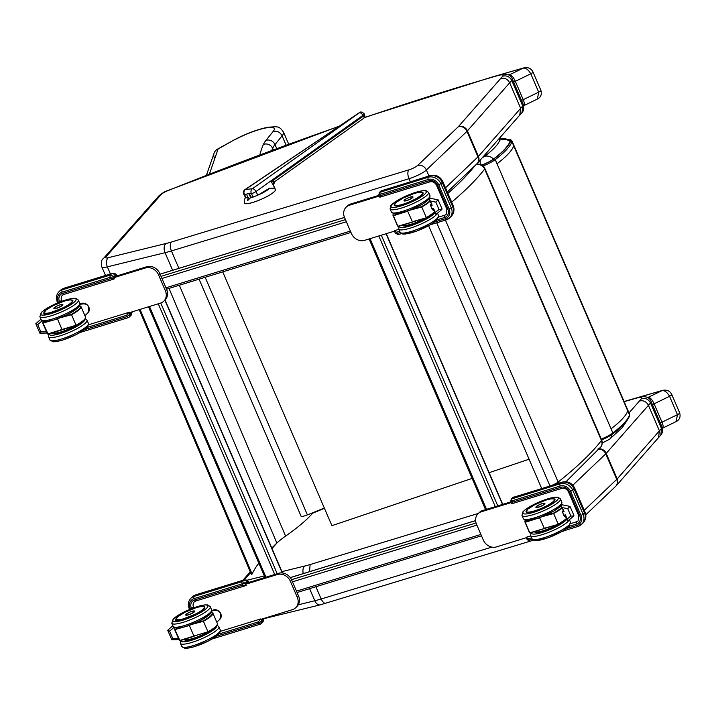 <?xml version="1.0" encoding="UTF-8"?>
<svg xmlns="http://www.w3.org/2000/svg" width="716" height="716" viewBox="0 0 716 716"><rect width="100%" height="100%" fill="white"/><g stroke="black" fill="none" stroke-linecap="round" stroke-linejoin="round"><path stroke-width="1.07" d="M273.494 185.274A3.544 3.374 163.7 0 1 273.431 185.077L273.575 185.444A3.544 3.312 154.4 0 1 274.273 181.685L274.156 181.676A3.544 3.222 -28 0 0 273.53 185.355L271.212 181.73L273.646 185.587A16.853 3.177 157.9 0 1 273.646 185.587L273.53 185.355M274.156 181.676L271.212 181.73L363.674 115.885A2.658 1.414 54.5 0 1 363.701 118.265L274.747 181.613L273.431 185.077A3.544 3.374 163.7 0 1 273.431 185.068A3.544 3.374 163.7 0 1 274.389 181.694L274.273 181.685M274.855 181.425L274.389 181.694L274.855 181.425M249.428 198.457A2.98 1.468 55.3 0 1 248.255 197.518A2.98 1.468 55.3 0 1 246.984 194.063L247.7 193.508L248.819 193.866A2.98 1.468 55.3 0 1 251.048 197.222L247.468 200.766L248.255 197.518L246.179 197.804L244.398 194.34L246.984 194.063M248.819 193.866L251.405 193.589L253.178 197.052L251.048 197.222M249.231 194.17A1.495 0.734 -124.7 0 0 249.615 195.656A1.495 0.734 -124.7 0 0 250.869 196.533M245.481 197.526L244.245 199.943L244.532 203.129A16.853 3.213 -23.6 0 0 244.532 203.129A16.853 3.213 -23.6 0 0 247.423 203.675A16.853 3.213 -23.6 0 0 265.359 197.383A16.853 3.213 -23.6 0 0 275.409 189.606A16.853 3.213 -23.6 0 0 275.4 189.597L274.38 188.245L269.395 188.263L257.832 195.182L255.961 191.548L363.28 115.115L363.674 115.885A2.658 0.6 -27.1 0 0 364.525 114.882L364.131 114.112A2.658 0.6 152.9 0 1 364.131 114.112A2.658 0.6 152.9 0 1 363.28 115.115L359.897 112.287L361.204 111.956M359.45 112.6L244.953 189.642A3.544 3.544 0 0 0 243.78 194.206L245.633 197.822L246.179 197.804M253.178 197.052L257.832 195.182M360.47 112.018L252.363 188.756A3.544 1.88 54.5 0 1 255.961 191.548A3.544 0.797 -27.1 0 1 251.405 193.589A3.544 2.98 -96.2 0 1 252.363 188.756L245.355 189.507L354.518 116.001M244.953 189.642A3.544 1.62 56 0 1 245.355 189.507A3.544 2.98 83.8 0 0 244.398 194.34A3.544 0.797 -27.1 0 1 243.78 194.206M481.716 165.011A12.512 2.506 -23.3 0 0 493.575 158.997C502.856 151.89 508.342 146.019 510.034 141.383A19.762 3.965 -23.3 0 0 509.694 140.211L504.055 138.26L499.177 138.537M480.32 159.99A10.642 3.947 71.4 0 0 480.391 164.456M498.533 139.262A10.758 2.157 156.7 0 1 499.849 140.121A10.642 10.266 18.8 0 1 510.034 141.383M529.088 459.216L489.118 472.685M472.121 478.413L331.92 525.66L222.73 271.883M500.323 74.697A754.011 151.103 156.7 0 1 523.11 68.181A3.544 1.924 -105.7 0 1 523.521 67.957L489.502 77.784M523.11 105.834C524.747 105.628 524.783 103.569 523.235 99.667L515.332 81.311C513.497 77.328 511.618 75.117 509.711 74.697L523.11 68.181C525.75 67.707 528.31 69.577 530.789 73.793A3.544 0.707 -23.3 0 0 533.026 72.065A3.544 0.707 -23.3 0 0 533.017 72.047C531.12 68.28 527.952 66.901 523.521 67.957M513.623 82.036A3.544 0.707 156.7 0 0 515.332 81.311L530.789 73.793L538.683 92.149L537.403 99.041M508.235 74.876A30.072 6.023 -23.3 0 1 509.711 74.697A3.544 2.954 84.6 0 0 509.022 75.269M639.093 397.219A754.011 151.103 156.7 0 1 661.879 390.694A3.544 1.924 -105.7 0 1 662.291 390.471L628.263 400.298M661.879 428.347C663.508 428.141 663.553 426.092 662.005 422.189L654.102 403.824C652.258 399.841 650.388 397.64 648.481 397.219L661.879 390.694C664.52 390.22 667.079 392.091 669.55 396.306A3.544 0.707 -23.3 0 0 671.796 394.588A3.544 0.707 -23.3 0 0 671.787 394.57M652.392 404.549A3.544 0.707 156.7 0 0 654.102 403.824L669.55 396.306L677.452 414.662L676.173 421.563M646.995 397.398A30.072 6.023 -23.3 0 1 648.481 397.219A3.544 2.954 84.6 0 0 647.792 397.792M597.869 449.057A7.097 6.542 -142.5 0 0 600.751 446.999L600.751 446.999A7.097 6.542 -142.5 0 0 601.449 440.474A407.458 81.66 156.7 0 1 558.14 482.038A7.097 5.585 51.6 0 1 558.543 483.219M428.633 225.746L541.654 488.419M451.68 202.172A407.458 81.66 -23.3 0 0 484.66 169.048A7.097 6.542 -142.5 0 0 475.916 164.761M46.513 331.741L40.875 331.911L39.917 333.253L47.068 333.038M40.875 331.911L37.724 324.581L35.818 323.721L40.946 319.184M57.477 318.504L71.528 314.718L76.057 325.261L62.015 329.485L57.477 318.951L43.3 322.952A20.46 4.099 156.7 0 1 43.076 321.43M79.619 305.714A20.46 4.099 156.7 0 1 71.367 314.324L71.528 314.718A20.809 4.171 -23.3 0 0 80.98 306.546L79.655 305.634M62.211 329.709L48.106 334.13L43.157 323.444A20.809 4.171 -23.3 0 1 42.745 322.997L42.996 321.403M62.283 329.682L76.057 325.261A20.809 4.171 156.7 0 0 85.517 317.081C85.258 319.703 82.143 322.504 76.182 325.503A20.46 4.099 -23.3 0 0 85.338 318.271M80.98 306.546L85.517 317.081M62.838 304.586A4.896 0.985 156.7 0 1 62.883 304.649A4.896 0.985 156.7 0 1 58.775 307.486A4.896 0.985 156.7 0 1 53.888 308.524A4.896 0.985 156.7 0 1 53.87 308.444A4.887 0.976 -23.3 0 0 57.638 307.871A4.887 0.976 -23.3 0 0 62.489 305.258A4.887 0.976 -23.3 0 0 62.847 304.595A4.887 0.976 -23.3 0 0 62.623 304.434M431.936 208.678L433.52 208.338L433.314 209.018M430.576 205.519L432.16 205.188L429.108 199.415L430.379 201.035L435.838 202.136L438.094 199.836L442.014 208.821L441.844 209.546L438.989 209.457L435.301 212.491L435.409 214.057L436.142 214.236L441.844 209.546M438.094 199.836L430.074 198.225L429.108 199.415M412.488 221.969L397.899 226.265L393.361 215.731L407.69 211.229L412.488 221.969L426.387 217.78L412.228 221.772M434.576 212.106L426.387 217.78A20.46 4.099 -23.3 0 0 434.558 212.07M412.425 221.987L397.899 226.265A20.809 4.171 156.7 0 1 397.487 225.817L398.024 226.417M429.752 200.892A20.46 4.099 156.7 0 1 421.581 206.602L426.271 217.539A20.809 4.171 156.7 0 0 434.487 211.909M429.949 201.366A20.809 4.171 -23.3 0 1 421.733 207.005L407.681 210.79M398.409 213.699L393.361 215.731A20.809 4.171 -23.3 0 1 392.959 215.283L397.487 225.817M430.325 204.955L430.343 204.982A20.737 4.153 -23.3 0 0 431.175 204.212A20.809 4.171 156.7 0 1 430.325 204.955L432.41 209.806A20.737 4.153 156.7 0 0 433.153 209.09M431.184 204.239L430.343 205L432.428 209.833M413.025 197.043L412.962 196.9A4.896 0.985 156.7 0 1 413.007 196.963A4.896 0.985 156.7 0 1 408.899 199.8A4.896 0.985 156.7 0 1 404.012 200.829A4.896 0.985 156.7 0 1 403.994 200.749A4.878 0.976 -23.3 0 0 407.762 200.176A4.878 0.976 -23.3 0 0 412.613 197.562A4.878 0.976 -23.3 0 0 412.962 196.9A4.878 0.976 -23.3 0 0 412.747 196.748M178.409 638.287L172.771 638.457L171.813 639.8L178.964 639.594M172.771 638.457L169.62 631.136L167.714 630.268L172.851 625.739M189.373 625.059L203.425 621.273L207.953 631.807L193.911 636.041L189.373 625.498L175.196 629.507A20.46 4.099 156.7 0 1 174.972 627.986M211.515 612.261A20.46 4.099 156.7 0 1 203.263 620.87L203.425 621.273A20.809 4.171 -23.3 0 0 212.876 613.093L211.551 612.189M194.179 636.238L180.002 640.686L175.053 629.999A20.809 4.171 -23.3 0 1 174.641 629.552L174.892 627.959M208.079 632.049L207.953 631.807A20.809 4.171 156.7 0 0 217.413 623.636C217.154 626.249 214.039 629.06 208.079 632.058A20.46 4.099 -23.3 0 0 217.234 624.817M212.876 613.093L217.413 623.636M194.797 611.276L194.743 611.142A4.896 0.985 156.7 0 1 194.779 611.204A4.896 0.985 156.7 0 1 190.671 614.042A4.896 0.985 156.7 0 1 185.784 615.071A4.896 0.985 156.7 0 1 185.766 614.999A4.887 0.976 -23.3 0 0 189.534 614.418A4.887 0.976 -23.3 0 0 194.385 611.804A4.887 0.976 -23.3 0 0 194.743 611.142A4.887 0.976 -23.3 0 0 194.519 610.99M563.832 515.225L565.416 514.894L565.21 515.565M562.472 512.074L564.056 511.734L561.013 505.961L562.275 507.59L567.734 508.682L569.99 506.391L573.919 515.377L573.74 516.093L570.885 516.003L567.197 519.037L567.314 520.613L568.039 520.783L573.74 516.093M569.99 506.391L561.971 504.78L561.013 505.961M544.393 528.515L529.795 532.82L525.258 522.277L539.587 517.784L544.393 528.515L558.283 524.336L544.124 528.318M566.472 518.661L558.283 524.327A20.46 4.099 -23.3 0 0 566.454 518.626M558.283 524.336L529.795 532.82A20.809 4.171 156.7 0 1 529.384 532.364L529.921 532.964M561.648 507.447A20.46 4.099 156.7 0 1 553.477 513.157L558.167 524.094A20.809 4.171 156.7 0 0 566.383 518.456M561.845 507.921A20.809 4.171 -23.3 0 1 553.629 513.551L539.578 517.337M530.305 520.246L525.258 522.277A20.809 4.171 -23.3 0 1 524.855 521.83L529.384 532.364M563.062 510.732A20.809 4.171 156.7 0 1 562.221 511.51L564.306 516.352M562.221 511.51L562.239 511.555A20.737 4.153 -23.3 0 0 563.071 510.768L563.045 510.803M535.935 507.044A4.878 0.976 -23.3 0 0 535.899 507.313A4.878 0.976 -23.3 0 0 539.658 506.722A4.878 0.976 -23.3 0 0 544.509 504.118A4.878 0.976 -23.3 0 0 544.858 503.455A4.896 0.985 156.7 0 1 544.903 503.509A4.896 0.985 156.7 0 1 540.795 506.346A4.896 0.985 156.7 0 1 535.908 507.384A4.896 0.985 156.7 0 1 535.89 507.295M260.884 619.358L292.405 609.665A10.642 9.174 -133.6 0 0 295.627 607.786L296.925 606.55A10.642 9.174 -133.6 0 0 298.59 596.07L291.716 580.103A10.642 9.174 -133.6 0 0 278.596 573.292L246.331 583.218M510.911 501.844L482.647 510.535A10.642 9.174 -133.6 0 0 479.425 512.405L478.127 513.649A10.642 9.174 -133.6 0 0 476.462 524.121L483.336 540.088A10.642 9.174 -133.6 0 0 496.457 546.899L526.341 537.707M379.015 195.289L350.75 203.979A10.642 9.174 -133.6 0 0 347.529 205.859L346.231 207.094A10.642 9.174 -133.6 0 0 344.566 217.575L351.44 233.541A10.642 9.174 -133.6 0 0 364.56 240.352L394.444 231.161M114.435 276.671L146.699 266.746A10.642 9.174 46.4 0 1 159.82 273.557L166.694 289.524A10.642 9.174 46.4 0 1 165.029 299.995L163.731 301.239A10.642 9.174 46.4 0 1 160.509 303.11L128.987 312.811M379.328 196.032L349.453 205.224A10.642 9.174 -133.6 0 0 346.231 207.094M113.871 277.683L145.393 267.99A10.642 9.174 46.4 0 1 158.522 274.801L165.387 290.768A10.642 9.174 46.4 0 1 163.731 301.239M511.224 502.587L481.349 511.77A10.642 9.174 -133.6 0 0 478.127 513.649M295.627 607.786A10.642 9.174 -133.6 0 0 297.283 597.314L290.419 581.347A10.642 9.174 -133.6 0 0 277.289 574.536L245.767 584.229M437.36 219.714L444.627 217.476A1.772 0.823 -107.1 0 1 444.591 215.256L438.801 217.037M398.848 229.326L394.283 230.731L395.313 233.165L397.094 233.541A1.772 0.823 72.9 0 0 398.266 234.615L398.266 234.615A1.772 0.823 72.9 0 0 398.427 234.517M394.283 230.731L396.539 232.261L399.689 231.295M444.591 215.256A5.325 4.591 -133.6 0 0 446.202 214.317L446.9 209.323L436.599 185.372C434.97 182.455 432.768 181.273 430.003 181.828A1.772 0.823 72.9 0 0 430.164 181.73M394.364 230.928L394.964 232.333M379.167 195.611L379.856 197.204L380.742 195.54L380.187 194.269L428.275 179.474A8.511 7.339 46.4 0 1 438.783 184.925L449.084 208.875A8.511 7.339 46.4 0 1 445.182 218.756L434.773 221.951M444.627 217.476A7.097 6.113 -133.6 0 0 447.885 209.242L437.574 185.292A7.097 6.113 -133.6 0 0 428.83 180.754A1.772 0.823 72.9 0 0 430.003 181.828L379.856 197.204M380.661 191.244L430.271 175.554C435.928 174.391 440.107 176.396 442.819 181.578L442.819 181.578A7.097 1.423 156.7 0 1 442.3 182.535A10.293 8.869 -133.6 0 0 429.609 175.957L381.521 190.742A2.837 2.443 46.4 0 0 380.661 191.244L379.328 192.514L428.24 177.255A10.293 8.869 46.4 0 1 440.931 183.842L451.232 207.792L452.601 206.485L442.3 182.535L438.783 184.925M379.247 194.967L380.187 194.269A1.772 0.823 72.9 0 1 380.151 192.049L381.521 190.742A7.097 3.303 72.9 0 1 382.183 190.349M116.162 276.134L115.822 275.347L114.256 276.832L110.264 277.289A1.772 0.823 -107.1 0 1 110.228 275.069L111.598 273.772L63.509 288.557L62.14 289.864L110.228 275.069L114.121 276.519L115.097 275.588A2.837 2.443 -133.6 0 0 111.598 273.772A7.097 3.303 -107.1 0 1 112.26 273.369L64.172 288.163A7.097 3.303 72.9 0 0 63.509 288.557A10.293 8.869 -133.6 0 0 60.395 290.374L64.172 288.163M114.381 278.855L110.819 278.569L62.731 293.354A1.772 0.823 72.9 0 0 63.903 294.428L114.041 279.007L113.692 277.262A2.837 0.573 -23.3 0 0 114.256 276.832M131.592 312.006L129.014 312.865M63.742 294.446A5.325 4.591 -133.6 0 0 62.453 295.269A5.325 4.591 -133.6 0 0 61.63 300.505L61.934 301.221M131.672 311.979A4.26 1.987 -107.1 0 1 131.171 312.946L130.061 313.554A2.837 0.573 156.7 0 1 129.498 313.984L128.808 312.391L88.587 324.76M130.061 313.554L131.619 312.069M87.146 327.427L126.616 315.291L128.808 312.391M126.616 315.291L127.162 316.562L130.196 313.877L129.399 317.009L128.504 317.546A1.772 0.823 -107.1 0 1 128.343 317.644L128.343 317.644A1.772 0.823 -107.1 0 1 127.162 316.562L84.56 329.673M569.256 526.26L576.523 524.023A1.772 0.823 -107.1 0 1 576.487 521.812L570.697 523.593M530.744 535.881L526.179 537.286L527.209 539.721L528.99 540.097A1.772 0.823 72.9 0 0 530.162 541.171L530.162 541.171A1.772 0.823 72.9 0 0 530.323 541.072M526.179 537.286L528.435 538.817L531.585 537.85M576.487 521.812A5.325 4.591 -133.6 0 0 578.098 520.872L578.805 515.869L568.495 491.928C566.866 489.001 564.664 487.82 561.899 488.375A1.772 0.823 72.9 0 0 562.06 488.276M526.26 537.474L526.86 538.88M511.063 502.158L511.752 503.751L512.638 502.095L512.092 500.815L560.18 486.03A8.511 7.339 46.4 0 1 570.679 491.471L580.98 515.422A8.511 7.339 46.4 0 1 577.078 525.302L566.669 528.506M576.523 524.023A7.097 6.113 -133.6 0 0 579.781 515.788L569.48 491.847A7.097 6.113 -133.6 0 0 560.726 487.301A1.772 0.823 72.9 0 0 561.899 488.375L511.752 503.751M512.558 497.799L562.167 482.11C567.824 480.937 572.003 482.951 574.715 488.133L574.715 488.133A7.097 1.423 156.7 0 1 574.196 489.091A10.293 8.869 -133.6 0 0 561.505 482.503L513.417 497.298A2.837 2.443 46.4 0 0 512.558 497.799L511.224 499.07L560.145 483.81A10.293 8.869 46.4 0 1 572.827 490.388L583.128 514.339L584.498 513.041L574.196 489.091L570.679 491.471M511.143 501.522L512.092 500.815A1.772 0.823 72.9 0 1 512.056 498.596L513.417 497.298A7.097 3.303 72.9 0 1 514.079 496.895M248.058 582.69L247.718 581.893L246.152 583.388L242.16 583.835A1.772 0.823 -107.1 0 1 242.124 581.625L243.494 580.318L195.405 595.112L194.036 596.41L242.124 581.625L246.018 583.066L246.993 582.135A2.837 2.443 -133.6 0 0 243.494 580.318A7.097 3.303 -107.1 0 1 244.156 579.924L196.068 594.71A7.097 3.303 72.9 0 0 195.405 595.112A10.293 8.869 -133.6 0 0 192.291 596.92L196.068 594.71M246.277 585.411L242.715 585.115L194.627 599.91A1.772 0.823 72.9 0 0 195.799 600.984L245.937 585.563L245.588 583.808A2.837 0.573 -23.3 0 0 246.152 583.388M263.497 618.552L260.91 619.421M195.638 601.001A5.325 4.591 -133.6 0 0 194.349 601.825A5.325 4.591 -133.6 0 0 193.526 607.061L193.83 607.777M263.569 618.534A4.26 1.987 -107.1 0 1 263.067 619.492L261.958 620.11A2.837 0.573 156.7 0 1 261.394 620.53L260.705 618.937L220.483 631.306M261.958 620.11L263.524 618.615M219.042 633.982L258.512 621.837L260.705 618.937M258.512 621.837L259.067 623.117L262.092 620.423L261.295 623.564L260.4 624.092A1.772 0.823 -107.1 0 1 260.239 624.191L260.239 624.191A1.772 0.823 -107.1 0 1 259.067 623.117L216.456 636.22M286.087 145.115L282.077 135.798A36.077 7.232 -23.3 0 0 283.518 132.156C278.963 125.264 276.788 126.857 268.196 127.197C257.617 129.292 246.197 133.57 233.953 140.023L217.404 149.188A7.097 3.097 61 0 1 218.094 149.009A7.097 6.838 -160.9 0 0 214.138 153.072L214.138 153.072A7.097 6.838 -160.9 0 0 214.326 157.914M209.403 174.069L218.094 149.009L233.953 140.023M234.606 139.862A28.989 5.809 156.7 0 1 264.571 128.209A28.989 5.809 156.7 0 1 273.065 131.538C277.029 130.625 280.037 132.048 282.077 135.798L275.016 144.596A7.097 6.507 -141.2 0 0 265.967 140.372A92.257 18.491 -23.3 0 0 263.407 144.435A697.482 139.781 -23.3 0 0 259.89 154.799M301.024 516.102L199.075 279.159L300.997 516.03A7.097 1.423 -23.3 0 0 301.024 516.102A7.097 1.423 -23.3 0 0 307.397 514.894L324.339 508.038M110.407 273.942L107.355 266.853L165.047 252.685A42.575 8.529 -23.3 0 0 171.41 250.922L409.015 178.714A14.195 2.846 -23.3 0 0 426.387 170.014L466.975 131.332A14.195 2.846 -23.3 0 0 467.423 130.867L511.743 80.452C509.702 76.693 506.695 75.278 502.722 76.191L500.699 78.483C504.637 77.605 507.626 79.037 509.667 82.796L520.657 108.34L478.413 156.41A7.097 6.408 41.3 0 1 477.518 163.176L522.036 112.51L522.734 105.995L520.657 108.34L519.744 115.124M178.902 268.339L171.41 250.922C169.898 246.895 169.88 243.932 171.339 242.035A35.487 7.115 156.7 0 1 166.04 243.494L108.349 257.671A7.097 1.423 156.7 0 1 105.87 256.937L161.243 194.439A7.097 1.423 156.7 0 1 167.678 190.742A848.03 169.952 156.7 0 1 338.749 126.481M364.292 117.684A848.03 169.952 156.7 0 1 490.487 77.704A848.03 169.952 156.7 0 1 497.674 75.619L498.452 75.189C506.006 73.068 510.615 74.303 512.271 78.885A17.739 3.553 -23.3 0 1 511.743 80.452L522.734 105.995A17.739 3.553 156.7 0 0 523.262 104.429C524.157 108.143 523.754 110.837 522.036 112.51M572.836 485.206L605.745 453.846A14.195 2.846 -23.3 0 0 606.192 453.389L650.513 402.965C648.472 399.215 645.465 397.792 641.491 398.714L639.46 400.996C643.407 400.119 646.396 401.56 648.428 405.31L659.418 430.862L617.183 478.932A7.097 6.408 41.3 0 1 616.288 485.69L660.805 435.033L661.503 428.517L659.418 430.862L658.514 437.637M326.594 602.863C324.804 604.009 322.997 602.72 321.171 598.988A42.575 8.529 156.7 0 1 314.807 600.742A7.097 4.448 76.2 0 0 320.24 604.841L264.123 618.624M309.545 571.663L310.109 564.548A35.487 7.115 156.7 0 1 304.81 566.016L281.934 571.628M624.173 401.703A848.03 169.952 156.7 0 1 629.248 400.217A848.03 169.952 156.7 0 1 636.435 398.141L637.213 397.702C644.776 395.59 649.385 396.816 651.032 401.399A17.739 3.553 -23.3 0 1 650.513 402.965L661.503 428.517A17.739 3.553 156.7 0 0 662.023 426.942C662.927 430.656 662.524 433.35 660.805 435.033M271.794 548.044A396.1 76.872 157 0 1 276.859 543.059A70.965 13.774 157 0 1 285.586 536.114A175.107 33.983 -23 0 0 313.196 512.549M139.226 309.661L251.307 574.304L252.121 573.999A396.1 76.872 157 0 1 258.798 563.071M252.121 573.999L140.067 309.401M252.202 197.097A12.458 2.372 156.4 0 1 250.564 197.5M244.514 203.093A16.853 3.213 -23.6 0 0 261.242 199.272A16.853 3.213 -23.6 0 0 275.392 189.579L273.673 185.632A0.886 0.868 155.2 0 0 273.664 185.623A0.886 0.886 0 0 1 273.673 185.632L274.38 188.245M275.392 189.579A16.853 3.213 -23.6 0 0 275.392 189.57L273.673 185.632M247.745 197.804A12.458 2.372 156.4 0 1 247.092 197.643M269.395 188.263A12.458 2.372 156.4 0 1 258.118 195.003M566.007 481.725L600.751 446.999A7.097 7.097 0 0 0 601.637 439.866A13.085 2.622 -23.3 0 0 612.448 434.138A1.065 0.814 -127.3 0 0 612.681 434.03C622.097 426.879 627.735 420.802 629.588 415.826L629.57 414.26A21.399 4.287 156.7 0 1 629.561 415.101L628.997 416.435M601.637 439.866L484.857 168.448A7.097 1.423 -23.3 0 1 484.66 169.048L601.449 440.474A7.097 1.423 156.7 0 0 601.637 439.866L612.681 434.03A1.065 0.814 -127.3 0 0 612.851 432.974A14.15 2.837 156.7 0 1 601.297 439.069M611.061 428.821C620.486 421.608 626.053 415.656 627.771 410.948L629.561 415.101C627.842 419.8 622.267 425.76 612.851 432.974L495.239 159.632A1.065 0.814 -127.3 0 0 494.013 158.88A13.085 2.622 156.7 0 1 481.85 165.083M483.076 165.969A14.15 2.837 -23.3 0 0 495.239 159.632C504.664 152.419 510.231 146.458 511.949 141.759A21.399 4.287 -23.3 0 0 511.967 140.918L510.83 139.826L508.378 139.45M508.611 139.566A20.334 4.072 156.7 0 1 510.562 141.177L511.949 141.759L513.739 145.912C512.021 150.611 506.445 156.571 497.029 163.785M510.562 141.177C508.861 145.84 503.348 151.738 494.013 158.88M611.974 434.54A10.642 8.136 52.7 0 1 609.361 439.347L602.648 442.774M493.575 158.997A10.642 8.136 -127.3 0 0 484.75 156.258A3.499 0.698 156.7 0 1 482.495 157.52M499.849 140.121C498.282 144.372 493.252 149.751 484.75 156.258M627.771 410.948L513.739 145.912M521.525 100.392A3.544 0.707 156.7 0 0 523.235 99.667L538.683 92.149A3.544 0.707 -23.3 0 0 540.929 90.431L533.026 72.065M660.295 422.905A3.544 0.707 156.7 0 0 662.005 422.189L677.452 414.662A3.544 0.707 -23.3 0 0 679.699 412.944L671.796 394.588C669.89 390.793 666.721 389.423 662.291 390.471M445.442 220.107L558.14 482.038A7.097 1.423 156.7 0 1 552.475 485.09M436.742 222.783L549.942 485.869M474.968 165.665A400.36 80.237 156.7 0 1 447.885 193.365M476.212 164.483A7.097 3.276 -107.2 0 1 476.247 164.465L476.212 164.474A7.097 7.097 0 0 1 484.857 168.448M53.261 333.611A15.636 3.133 156.7 0 1 52.76 333.173A15.636 3.133 156.7 0 1 52.707 332.895M52.196 340.834A19.18 3.849 -23.3 0 0 71.349 336.824A19.18 3.849 -23.3 0 0 87.433 325.673M52.59 332.734A15.734 3.15 -23.3 0 0 63.106 331.821A15.734 3.15 -23.3 0 0 79.664 323.453M84.739 319.408A19.18 3.849 156.7 0 1 66.767 331.204A19.18 3.849 156.7 0 1 49.485 333.71M48.903 333.889L48.527 336.788A20.952 4.198 -23.3 0 0 69.434 332.358A20.952 4.198 -23.3 0 0 87.021 320.222L85.267 318.674M87.021 320.222L88.399 323.417A20.952 4.198 156.7 0 1 70.803 335.553A20.952 4.198 156.7 0 1 49.896 339.975L48.527 336.788M37.724 324.581L42.038 320.884M48.205 321.412L43.3 322.952M71.367 314.324L61.111 317.412M62.015 329.485L47.686 333.987A20.809 4.171 156.7 0 1 47.283 333.531L42.745 322.997M79.95 304.398A5.8 4.994 46.4 0 1 88.847 307.092A5.8 4.994 46.4 0 1 87.943 312.803L84.918 315.684M53.915 308.184A4.887 0.976 -23.3 0 0 53.87 308.453C56.448 305.875 59.437 304.586 62.847 304.595L62.901 304.73M62.399 305.204A4.815 0.967 156.7 0 1 54.765 308.542A4.815 0.967 156.7 0 1 57.826 305.625A4.815 0.967 156.7 0 1 62.399 305.204M44.607 313.492A15.636 3.133 156.7 0 1 44.106 313.053C42.119 315.64 49.556 313.411 66.418 306.367C70.92 303.754 73.059 301.866 72.826 300.702A15.636 3.133 156.7 0 1 72.799 301.355M44.106 313.053A15.636 3.133 156.7 0 1 44.132 312.4M43.542 320.714A19.18 3.849 -23.3 0 0 62.695 316.705A19.18 3.849 -23.3 0 0 78.778 305.553M44.965 311.039A15.734 3.15 -23.3 0 0 58.936 310.001A15.734 3.15 -23.3 0 0 71.493 299.95M42.208 311.782A19.18 3.849 156.7 0 1 72.638 298.483A19.18 3.849 156.7 0 1 60.439 310.109A19.18 3.849 156.7 0 1 42.208 311.782M39.863 316.669A20.952 4.198 -23.3 0 0 60.779 312.239A20.952 4.198 -23.3 0 0 78.366 300.102L75.798 298.348L72.808 298.348L61.889 301.239L47.507 307.934L41.671 312.087L39.863 316.669L41.242 319.864A20.952 4.198 156.7 0 0 62.149 315.434A20.952 4.198 156.7 0 0 79.745 303.298L79.243 306.367L77.194 308.533L67.581 314.476L53.861 320.016L46.853 321.609L44.365 321.681L41.242 319.864M74.992 325.87A15.26 3.061 156.7 0 1 52.993 332.609M52.921 333.387L52.724 332.94A15.609 3.133 -23.3 0 0 62.838 331.75A15.609 3.133 -23.3 0 0 78.241 324.33M72.862 300.738C71.099 299.521 68.154 299.682 64.019 301.23L52.939 305.75L45.726 310.305L44.186 313.08A15.609 3.133 -23.3 0 0 44.482 313.411M63.992 301.248A15.26 3.061 156.7 0 1 66.758 305.822A15.26 3.061 156.7 0 1 44.41 312.695A15.26 3.061 156.7 0 1 63.992 301.248M394.811 205.769A15.636 3.133 156.7 0 1 394.319 205.34L396.503 205.913L402.84 204.579C412.022 201.384 418.377 198.189 421.912 194.994L423.04 192.98A15.636 3.133 156.7 0 1 423.013 193.642M422.538 192.541A15.636 3.133 156.7 0 1 423.04 192.98M394.561 204.015A15.734 3.15 -23.3 0 0 403.985 204.221A15.734 3.15 -23.3 0 0 421.948 194.976A15.734 3.15 -23.3 0 0 421.089 192.21M424.865 194.081A19.18 3.849 156.7 0 1 394.426 207.38A19.18 3.849 156.7 0 1 406.625 195.754A19.18 3.849 156.7 0 1 424.865 194.081M393.746 212.992A19.18 3.849 -23.3 0 0 408.433 210.781A19.18 3.849 -23.3 0 0 427.613 200.471M429.734 198.189L429.949 195.575A20.952 4.198 156.7 0 1 428.428 198.413A20.952 4.198 156.7 0 1 407.592 209.636A20.952 4.198 156.7 0 1 391.446 212.142L394.015 213.896L397.004 213.896L407.923 211.005L422.315 204.32L429.036 199.209M427.049 195.217A20.952 4.198 -23.3 0 0 428.58 192.389L426.011 190.635L423.022 190.626L412.103 193.526L398.642 199.674L392.663 203.675L390.9 205.429L390.077 208.947A20.952 4.198 -23.3 0 0 406.214 206.441A20.952 4.198 -23.3 0 0 427.049 195.217M432.187 209.26L433.252 209.027M433.52 208.338L435.301 212.491M435.838 202.136L438.989 209.457M430.379 201.035L432.16 205.188M393.514 215.239A20.46 4.099 156.7 0 1 393.29 213.717M429.833 197.992A20.46 4.099 156.7 0 1 430.468 198.305M421.581 206.602L411.324 209.69M432.437 209.877A20.809 4.171 -23.3 0 0 433.278 209.099M412.523 197.518A4.806 0.967 156.7 0 1 404.898 200.847A4.806 0.967 156.7 0 1 407.95 197.938A4.806 0.967 156.7 0 1 412.523 197.518M403.466 225.889A15.636 3.133 156.7 0 1 402.974 225.459L405.158 226.032L411.494 224.699L423.344 219.812L429.833 215.767M402.795 225.057A15.734 3.15 -23.3 0 0 413.4 224.081A15.734 3.15 -23.3 0 0 429.869 215.74M434.791 212.616A19.18 3.849 156.7 0 1 433.52 214.2A19.18 3.849 156.7 0 1 412.846 225.048A19.18 3.849 156.7 0 1 399.698 225.988M402.41 233.112A19.18 3.849 -23.3 0 0 417.088 230.901A19.18 3.849 -23.3 0 0 436.268 220.582M437.082 218.523A20.952 4.198 156.7 0 1 416.247 229.746A20.952 4.198 156.7 0 1 400.11 232.261L402.678 234.016L405.659 234.016L416.587 231.125L430.969 224.43L436.805 220.277L438.604 215.695A20.952 4.198 156.7 0 1 437.082 218.523M400.11 232.261L398.731 229.066A20.952 4.198 -23.3 0 0 414.868 226.56A20.952 4.198 -23.3 0 0 435.704 215.337A20.952 4.198 -23.3 0 0 437.207 213.359M422.995 193.615A15.609 3.133 -23.3 0 0 422.986 193.043C421.223 191.825 418.278 191.986 414.143 193.535L403.063 198.064L395.85 202.61L394.31 205.385M414.116 193.562A15.26 3.061 156.7 0 1 416.882 198.126A15.26 3.061 156.7 0 1 394.534 205A15.26 3.061 156.7 0 1 414.116 193.562M425.116 218.174A15.26 3.061 156.7 0 1 403.117 224.914M402.786 225.021L402.848 225.245A15.609 3.133 -23.3 0 0 412.783 224.117A15.609 3.133 -23.3 0 0 428.123 216.805M185.158 640.158A15.636 3.133 156.7 0 1 184.656 639.728A15.636 3.133 156.7 0 1 184.603 639.442M184.093 647.38A19.18 3.849 -23.3 0 0 203.246 643.371A19.18 3.849 -23.3 0 0 219.329 632.219M184.486 639.29A15.734 3.15 -23.3 0 0 195.003 638.377A15.734 3.15 -23.3 0 0 211.56 630.008M216.635 625.963A19.18 3.849 156.7 0 1 198.663 637.759A19.18 3.849 156.7 0 1 181.381 640.256M180.799 640.444L180.423 643.335A20.952 4.198 -23.3 0 0 201.33 638.914A20.952 4.198 -23.3 0 0 218.917 626.769L217.163 625.22M218.917 626.769L220.295 629.964A20.952 4.198 156.7 0 1 202.7 642.1A20.952 4.198 156.7 0 1 181.792 646.53L180.423 643.335M169.62 631.136L173.934 627.44M180.101 627.968L175.196 629.507M203.263 620.87L193.007 623.958M193.911 636.041L179.582 640.534A20.809 4.171 156.7 0 1 179.179 640.086L174.641 629.552M219.839 619.349C221.888 612.055 219.221 609.262 211.838 610.954A5.8 4.994 46.4 0 1 220.743 613.648A5.8 4.994 46.4 0 1 219.839 619.349L216.814 622.24M185.811 614.731A4.887 0.976 -23.3 0 0 185.775 614.999C188.344 612.422 191.333 611.133 194.743 611.142M194.296 611.759A4.815 0.967 156.7 0 1 186.661 615.098A4.815 0.967 156.7 0 1 189.722 612.18A4.815 0.967 156.7 0 1 194.296 611.759M176.503 620.038A15.636 3.133 156.7 0 1 176.002 619.608C174.024 622.186 181.461 619.958 198.314 612.914C202.816 610.309 204.955 608.421 204.722 607.249A15.636 3.133 156.7 0 1 204.704 607.911M176.002 619.608A15.636 3.133 156.7 0 1 176.029 618.955M175.438 627.261A19.18 3.849 -23.3 0 0 194.591 623.26A19.18 3.849 -23.3 0 0 210.674 612.099M176.861 617.595A15.734 3.15 -23.3 0 0 190.832 616.548A15.734 3.15 -23.3 0 0 203.389 606.497M174.104 618.329A19.18 3.849 156.7 0 1 204.534 605.029A19.18 3.849 156.7 0 1 192.335 616.655A19.18 3.849 156.7 0 1 174.104 618.329M171.768 623.215A20.952 4.198 -23.3 0 0 192.676 618.794A20.952 4.198 -23.3 0 0 210.262 606.658L207.694 604.904L204.704 604.895L193.785 607.795L179.403 614.48L173.567 618.642L171.768 623.215L173.138 626.41A20.952 4.198 156.7 0 0 194.045 621.989A20.952 4.198 156.7 0 0 211.641 609.844L211.148 612.914L209.09 615.089L199.487 621.032L185.766 626.572L178.749 628.165L176.261 628.236L173.138 626.41M206.888 632.416A15.26 3.061 156.7 0 1 184.889 639.155M184.817 639.934L184.63 639.486A15.609 3.133 -23.3 0 0 194.743 638.296A15.609 3.133 -23.3 0 0 210.137 630.877M204.758 607.284C202.995 606.067 200.05 606.228 195.916 607.777L184.835 612.305L177.622 616.852L176.082 619.626A15.609 3.133 -23.3 0 0 176.378 619.958M195.889 607.803A15.26 3.061 156.7 0 1 198.654 612.368A15.26 3.061 156.7 0 1 176.306 619.242A15.26 3.061 156.7 0 1 195.889 607.803M526.707 512.325A15.636 3.133 156.7 0 1 526.215 511.886L528.399 512.459L534.736 511.135C543.918 507.939 550.273 504.744 553.808 501.549L554.936 499.535A15.636 3.133 156.7 0 1 554.909 500.189A15.609 3.133 -23.3 0 0 554.882 499.598C553.119 498.381 550.174 498.542 546.039 500.09L534.959 504.61L527.746 509.166L526.206 511.94M554.435 499.097A15.636 3.133 156.7 0 1 554.936 499.535M526.457 510.562A15.734 3.15 -23.3 0 0 535.881 510.768A15.734 3.15 -23.3 0 0 553.844 501.531A15.734 3.15 -23.3 0 0 552.994 498.766M556.762 500.636A19.18 3.849 156.7 0 1 526.323 513.927A19.18 3.849 156.7 0 1 538.522 502.301A19.18 3.849 156.7 0 1 556.762 500.636M525.651 519.548A19.18 3.849 -23.3 0 0 540.329 517.328A19.18 3.849 -23.3 0 0 559.509 507.017M561.63 504.744L561.845 502.131A20.952 4.198 156.7 0 1 560.324 504.959A20.952 4.198 156.7 0 1 539.488 516.182A20.952 4.198 156.7 0 1 523.351 518.697L525.92 520.451L528.9 520.451L539.828 517.561L554.211 510.866L560.932 505.765M558.945 501.764A20.952 4.198 -23.3 0 0 560.476 498.936L557.907 497.181L554.918 497.181L543.999 500.072L530.538 506.23L524.56 510.222L522.796 511.985L521.973 515.502A20.952 4.198 -23.3 0 0 538.11 512.987A20.952 4.198 -23.3 0 0 558.945 501.764M564.083 515.806L565.148 515.583M565.416 514.894L567.197 519.037M567.734 508.682L570.885 516.003M562.275 507.59L564.056 511.734M525.41 521.785A20.46 4.099 156.7 0 1 525.186 520.264M561.729 504.547A20.46 4.099 156.7 0 1 562.364 504.861M553.477 513.157L543.22 516.245M564.333 516.424A20.809 4.171 -23.3 0 0 565.175 515.645M565.049 515.636A20.737 4.153 156.7 0 1 564.306 516.334M544.42 504.064A4.806 0.967 156.7 0 1 536.794 507.402A4.806 0.967 156.7 0 1 539.846 504.485A4.806 0.967 156.7 0 1 544.42 504.064M535.362 532.444A15.636 3.133 156.7 0 1 534.87 532.006L537.054 532.579L543.39 531.254L555.24 526.367L561.729 522.313M534.691 531.612A15.734 3.15 -23.3 0 0 545.297 530.628A15.734 3.15 -23.3 0 0 561.765 522.286M566.687 519.172A19.18 3.849 156.7 0 1 565.416 520.747A19.18 3.849 156.7 0 1 544.742 531.603A19.18 3.849 156.7 0 1 531.594 532.543M534.306 539.667A19.18 3.849 -23.3 0 0 548.984 537.447A19.18 3.849 -23.3 0 0 568.164 527.137M568.978 525.079A20.952 4.198 156.7 0 1 548.143 536.302A20.952 4.198 156.7 0 1 532.006 538.808L534.575 540.562L537.555 540.571L548.483 537.671L562.865 530.986L568.701 526.824L570.5 522.25A20.952 4.198 156.7 0 1 568.978 525.079M532.006 538.808L530.628 535.622A20.952 4.198 -23.3 0 0 546.764 533.107A20.952 4.198 -23.3 0 0 567.6 521.883A20.952 4.198 -23.3 0 0 569.104 519.905M546.013 500.108A15.26 3.061 156.7 0 1 548.778 504.682A15.26 3.061 156.7 0 1 526.43 511.555A15.26 3.061 156.7 0 1 546.013 500.108M557.012 524.721A15.26 3.061 156.7 0 1 535.013 531.469M534.682 531.567L534.754 531.8A15.609 3.133 -23.3 0 0 544.688 530.663A15.609 3.133 -23.3 0 0 560.019 523.351M370.056 238.661L486.522 509.345M378.818 235.967L495.284 506.651M381.315 235.197L497.781 505.881M386.049 233.738L502.516 504.422M290.284 577.642L475.594 520.639M291.537 579.709L476.042 522.957M160.751 303.029L277.217 573.722M158.254 303.808L274.72 574.483M164.877 300.147L282.256 572.952M149.492 306.502L265.958 577.186M161.019 276.349L345.452 219.624M161.932 278.47L346.365 221.745M160.089 274.183L344.521 217.449M165.951 287.796L350.375 231.071M350.75 203.979L349.453 205.224M165.387 290.768L166.694 289.524M158.522 274.801L159.82 273.557M145.393 267.99L146.699 266.746M292.459 581.831L476.892 525.105M296.469 591.156L480.901 534.431M482.647 510.535L481.349 511.77M278.596 573.292L277.289 574.536M291.716 580.103L290.419 581.347M298.59 596.07L297.283 597.314M449.084 208.875L451.232 207.792A10.293 8.869 46.4 0 1 449.63 217.915A10.293 8.869 46.4 0 1 446.515 219.731A1.772 0.823 -107.1 0 1 446.354 219.83A1.772 0.823 -107.1 0 1 445.182 218.756M450.999 216.617A10.293 8.869 -133.6 0 0 452.601 206.485A7.097 1.423 156.7 0 0 453.121 205.528C454.723 209.69 454.016 213.386 450.999 216.617L446.354 219.83L430.513 224.699M430.271 175.554A7.097 3.303 72.9 0 0 429.609 175.957L428.24 177.255A1.772 0.823 72.9 0 0 428.275 179.474M400.262 232.566L397.094 233.541L396.539 232.261M447.885 209.242L446.9 209.323M437.574 185.292L436.599 185.372M428.83 180.754L380.742 195.54M60.395 290.374L59.025 291.672A10.293 8.869 46.4 0 1 62.14 289.864A1.772 0.823 72.9 0 0 62.176 292.083L110.264 277.289L110.819 278.569M57.423 301.803L58.273 301.955A8.511 7.339 46.4 0 1 62.176 292.083M58.524 302.546L58.273 301.955M62.453 295.269L63.903 294.428A1.772 0.823 72.9 0 0 64.064 294.33M62.731 293.354A7.097 6.113 -133.6 0 0 59.473 301.588L61.63 300.505M59.473 301.588L59.688 302.08M115.097 275.588A4.26 1.987 -107.1 0 1 116.968 275.893M131.171 312.946A2.837 2.443 46.4 0 1 130.733 315.738L128.343 317.644L80.308 332.412M580.98 515.422L583.128 514.339A10.293 8.869 46.4 0 1 581.526 524.47A10.293 8.869 46.4 0 1 578.412 526.278A1.772 0.823 -107.1 0 1 578.251 526.376A1.772 0.823 -107.1 0 1 577.078 525.302M582.896 523.163A10.293 8.869 -133.6 0 0 584.498 513.041A7.097 1.423 156.7 0 0 585.017 512.083C586.619 516.245 585.912 519.941 582.896 523.163L578.251 526.376L562.418 531.245M562.167 482.11A7.097 3.303 72.9 0 0 561.505 482.503L560.145 483.81A1.772 0.823 72.9 0 0 560.18 486.03M532.158 539.121L528.99 540.097L528.435 538.817M579.781 515.788L578.805 515.869M569.48 491.847L568.495 491.928M560.726 487.301L512.638 502.095M192.291 596.92L190.921 598.227A10.293 8.869 46.4 0 1 194.036 596.41A1.772 0.823 72.9 0 0 194.072 598.63L242.16 583.835L242.715 585.115M189.319 608.349L190.17 608.51A8.511 7.339 46.4 0 1 194.072 598.63M190.42 609.092L190.17 608.51M194.349 601.825L195.799 600.984A1.772 0.823 72.9 0 0 195.96 600.885M194.627 599.91A7.097 6.113 -133.6 0 0 191.369 608.144L193.526 607.061M191.369 608.144L191.584 608.627M246.993 582.135A4.26 1.987 -107.1 0 1 248.864 582.439M263.067 619.492A2.837 2.443 46.4 0 1 262.629 622.293L260.239 624.191L212.204 638.967M271.811 150.369A690.385 138.358 156.7 0 1 272.644 148.346A7.097 6.802 -156.8 0 0 263.407 144.435M273.279 149.823L272.644 148.346A85.159 17.068 156.7 0 1 275.016 144.596L276.716 148.552M312.704 513.139L324.446 508.288M273.065 131.538L265.967 140.372M307.397 514.894L205.161 277.289M500.699 78.483L458.455 126.562A7.097 6.408 -138.7 0 1 467.423 130.867L478.413 156.41A14.195 2.846 156.7 0 1 477.966 156.876A7.097 6.113 46.4 0 1 476.865 163.857L477.518 163.176A7.097 6.408 41.3 0 1 477.169 163.543M458.455 126.562A7.097 1.423 156.7 0 1 458.231 126.786A7.097 6.113 -133.6 0 1 466.975 131.332L477.966 156.876L445.504 187.816M105.494 275.454L101.797 266.862A14.195 2.846 -23.3 0 0 107.355 266.853A7.097 4.448 -103.8 0 1 108.349 257.671M166.04 243.494A7.097 4.448 -103.8 0 0 165.047 252.685L172.619 270.272M490.487 77.704L498.452 75.189M339.277 126.123L167.786 190.537C164.85 191.441 161.816 193.302 158.684 196.121L103.31 258.619A7.097 6.399 41.5 0 1 105.87 256.937M410.295 181.703L409.015 178.714A7.097 3.383 -106.9 0 1 408.952 169.826L171.339 242.035M428.947 175.966L426.387 170.014A7.097 6.113 -133.6 0 0 417.634 165.468A7.097 1.423 156.7 0 1 408.952 169.826M458.231 126.786L417.634 165.468M158.684 196.121A7.097 6.399 41.5 0 1 161.243 194.439M497.674 75.619A10.642 2.13 156.7 0 1 502.722 76.191M309.607 588.668L314.807 600.742L298.312 604.796M599.382 448.744A7.097 6.408 -138.7 0 1 606.192 453.389L617.183 478.932A14.195 2.846 156.7 0 1 616.736 479.389A7.097 6.113 46.4 0 1 615.626 486.379L616.288 485.69A7.097 6.408 41.3 0 1 615.93 486.066M599.131 449.057A7.097 6.113 -133.6 0 1 605.745 453.846L616.736 479.389L584.265 510.338M562.821 531.12A7.097 3.383 73.1 0 0 563.519 531.066L561.845 531.567M491.892 547.105L321.171 598.988L315.89 586.735M629.248 400.217L637.213 397.702M243.037 580.264A7.097 6.399 41.5 0 1 244.639 579.45L250.627 572.693M257.33 565.121L258.915 563.34M272.008 548.563L276.994 542.934M247.11 580.184A7.097 1.423 156.7 0 1 247.101 580.193A7.097 4.448 -103.8 0 1 247.11 580.184L264.338 575.95M303.271 573.597A7.097 4.448 -103.8 0 1 304.81 566.016M478.369 513.417L310.109 564.548M639.46 400.996L628.997 412.917M602.809 442.721L602.174 443.428M636.435 398.141A10.642 2.13 156.7 0 1 641.491 398.714M169.012 288.405L276.859 543.059M285.586 536.114L179.34 285.228M361.106 111.947C363.46 112.949 364.471 113.665 364.131 114.112M363.701 118.265A2.658 2.658 0 0 0 364.525 114.882M629.57 414.26L511.967 140.918M627.35 419.997L622.293 427.622L609.531 439.212M523.682 105.726L537.465 99.014C540.804 97.269 541.958 94.405 540.929 90.431M662.452 428.24L676.226 421.536C679.573 419.791 680.728 416.927 679.699 412.944M79.619 323.48L75.073 326.478L63.375 331.732L56.081 333.638L52.76 333.173M88.399 323.417L87.907 326.487L85.848 328.653L76.245 334.596L62.525 340.136L55.508 341.729L53.02 341.8L49.896 339.975M35.818 323.721L39.917 333.253M76.182 325.503L48.044 334.157M47.811 334.13L47.283 333.531M79.941 304.407C87.325 302.707 89.992 305.508 87.943 312.803M78.366 300.102L79.745 303.298M429.949 195.575L428.58 192.389M391.446 212.142L390.077 208.947M435.409 214.057L433.261 209.054L432.195 209.287M426.387 217.789L398.248 226.444M430.871 198.386L429.869 197.92M393.209 213.69L392.959 215.283M412.962 196.9C409.561 196.9 406.572 198.18 404.003 200.757M438.604 215.695L437.494 213.117M399.116 226.175L398.731 229.066M211.515 630.035L206.978 633.034L195.28 638.278L187.977 640.193L184.656 639.728M220.295 629.964L219.803 633.034L217.745 635.208L208.141 641.142L194.421 646.682L187.404 648.275L184.916 648.356L181.792 646.53M167.714 630.268L171.813 639.8M179.707 640.686L179.179 640.086M194.143 636.255L179.94 640.713M210.262 606.658L211.641 609.844M561.845 502.131L560.476 498.936M523.351 518.697L521.973 515.502M567.314 520.613L565.157 515.601L564.092 515.842M544.357 528.533L530.144 532.99M562.767 504.941L561.765 504.467M525.105 520.237L524.855 521.83M564.333 516.379L562.239 511.528L563.08 510.768M535.962 507.456L535.899 507.313C538.468 504.735 541.457 503.446 544.858 503.455M570.5 522.25L569.39 519.673M531.012 532.722L530.628 535.622M386.273 233.667L502.739 504.35M369.089 238.956L485.555 509.64M165.056 299.977L282.516 572.988M148.525 306.797L264.992 577.481M160.071 274.139L344.503 217.404M166.542 289.166L350.965 232.44M290.249 577.597L475.594 520.586M297.059 592.526L481.492 535.801M442.819 181.578L453.121 205.528M401.452 233.64L398.266 234.615L395.313 233.165M379.328 192.514L378.845 194.895L379.856 197.249M59.025 291.672C56.313 294.571 55.741 298.026 57.298 302.036L57.665 302.895M117.514 275.723L115.043 273.566L112.26 273.369M132.236 311.809L130.733 315.738M574.715 488.133L585.017 512.083M533.348 540.186L530.162 541.171L527.209 539.721M511.224 499.07L510.741 501.451L511.752 503.796M190.921 598.227C188.21 601.127 187.637 604.581 189.194 608.591L189.561 609.45M249.41 582.269L246.939 580.112L244.156 579.924M264.132 618.356L262.629 622.293M324.464 508.324L312.641 513.202M217.404 149.188A7.097 7.097 0 0 0 214.138 153.072L206.459 175.214M283.518 132.156L288.691 144.167M476.865 163.857L447.312 192.022M101.797 266.862C100.929 262.495 101.43 259.747 103.31 258.619M491.239 77.274L364.444 117.46M512.271 78.885L523.262 104.429M533.411 540.213L320.24 604.841M615.626 486.379L585.778 514.822M566.696 529.93L563.519 531.066M250.278 571.878L242.769 580.354M630.008 399.788L624.092 401.524M651.032 401.399L662.023 426.942"/></g></svg>
